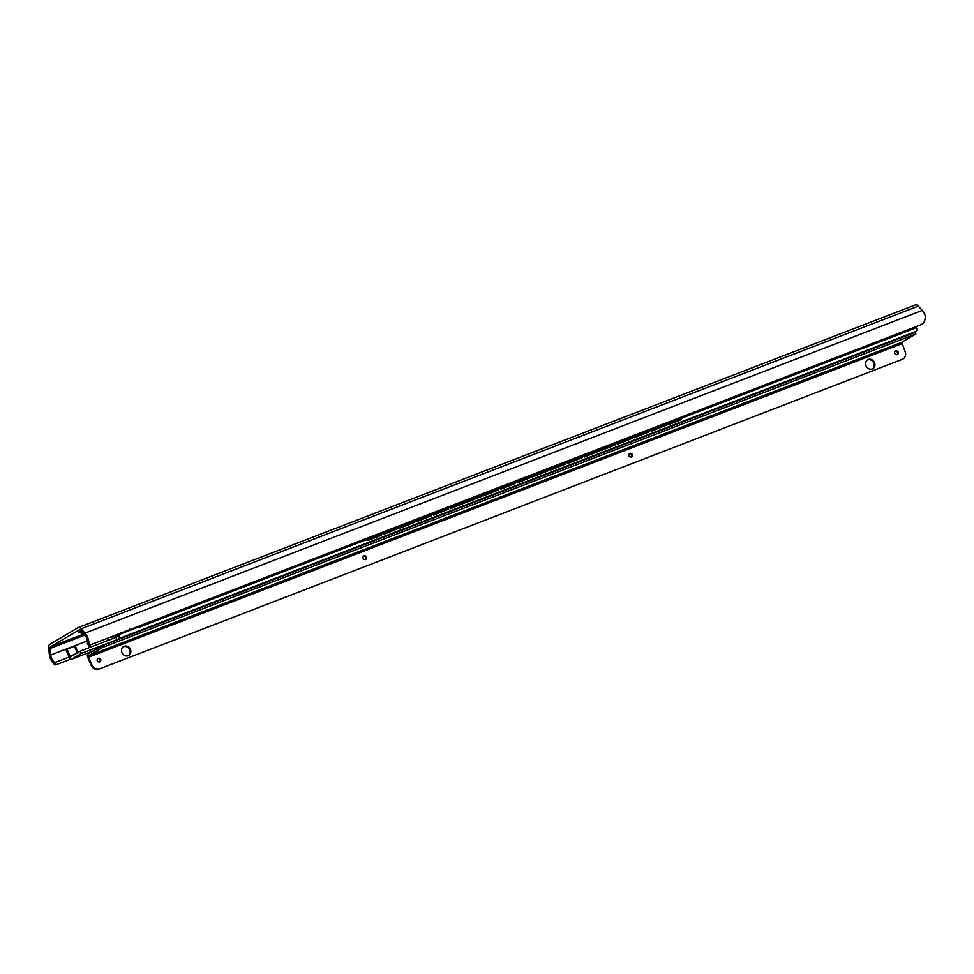 <?xml version="1.0" encoding="UTF-8"?>
<svg xmlns="http://www.w3.org/2000/svg" width="974" height="974" viewBox="0 0 974 974"><rect width="100%" height="100%" fill="white"/><g stroke="black" fill="none" stroke-linecap="round" stroke-linejoin="round"><path stroke-width="1.46" d="M915.292 304.972A6.039 2.849 68.9 0 1 915.487 304.874A6.039 2.849 68.9 0 1 918.336 306.14L922.232 310.426A8.547 4.03 68.9 0 1 925.3 315.856C925.361 320.641 923.79 323.648 920.588 324.878L88.573 645.543L87.331 643.412A6.039 2.849 -111.1 0 0 84.714 634.926L80.635 630.446A2.861 1.351 -111.1 0 0 79.296 629.849A2.861 1.351 -111.1 0 0 79.198 629.898L50.563 646.797A2.861 1.351 -111.1 0 0 50.088 648.489L50.721 655.003A6.039 2.849 -111.1 0 0 54.97 662.527L55.628 664.95A8.547 4.03 68.9 0 1 49.309 654.175L48.7 647.941A6.039 2.849 68.9 0 1 49.711 644.386L78.054 627.646A6.039 2.849 68.9 0 1 78.249 627.548A6.039 2.849 68.9 0 1 81.085 628.814L84.994 633.112A8.547 4.03 68.9 0 1 88.573 645.543M70.396 659.264L55.628 664.95M68.716 657.231L54.97 662.527M80.915 630.75L78.675 632.065A1.266 1.12 -120.6 0 1 79.698 632.199L81.828 633.599A3.178 2.8 59.4 0 0 83.934 634.074M355.12 542.81L371.873 536.357M713.041 404.867L727.237 399.535A3.178 2.739 45 0 0 727.931 399.133M694.206 412.124L710.959 405.671M675.372 419.38L692.112 412.927M656.537 426.649L673.278 420.196M637.69 433.905L654.443 427.452M618.855 441.161L635.608 434.708M600.021 448.43L616.761 441.977M581.186 455.686L597.926 449.233M562.339 462.942L579.092 456.489M543.504 470.211L560.245 463.758M524.669 477.467L541.41 471.014M505.835 484.723L522.575 478.271M486.988 491.992L503.741 485.527M468.153 499.248L484.894 492.795M449.318 506.504L466.059 500.052M430.484 513.773L447.224 507.308M411.637 521.029L428.39 514.576M392.802 528.285L409.543 521.833M373.967 535.554L390.708 529.089M353.038 543.614L338.757 549.263A3.178 2.739 45 0 1 337.941 549.433M727.895 399.157A3.178 2.739 -135 0 1 726.896 399.876L727.237 399.535M712.761 405.318L726.896 399.876M693.926 412.586L711.008 405.793M675.092 419.843L692.173 413.049M656.257 427.099L673.338 420.305M637.41 434.367L654.504 427.574M618.575 441.624L635.657 434.83M599.74 448.88L616.822 442.086M580.906 456.149L597.987 449.355M562.059 463.405L579.153 456.611M543.224 470.661L560.306 463.868M524.389 477.93L541.471 471.136M505.555 485.186L522.636 478.392M486.708 492.442L503.802 485.649M467.873 499.711L484.955 492.917M449.038 506.967L466.12 500.173M430.191 514.223L447.285 507.43M411.357 521.48L428.438 514.698M392.522 528.748L409.604 521.954M373.687 536.004L390.769 529.211M354.84 543.261L371.934 536.479M337.101 549.75A3.178 2.739 -135 0 0 338.416 549.604L353.087 543.736M915.864 326.692A2.545 1.193 68.9 0 1 915.414 327.861L914.318 328.506A2.289 1.084 68.9 0 1 914.245 328.542A2.289 1.084 68.9 0 1 914.16 328.567M915.414 327.861L140.962 626.343A2.545 1.193 -111.1 0 0 141.413 625.174M140.962 626.343L139.866 626.988A2.289 1.084 -111.1 0 1 139.793 627.025A2.289 1.084 -111.1 0 1 138.515 626.294M366.2 539.766A3.178 2.715 -139.4 0 0 368.927 540.083L381.163 535.359L381.004 534.056M667.75 423.544L668.249 424.469L680.278 419.831A3.178 2.715 40.6 0 0 681.751 418.15M667.324 423.714L668.249 424.469M366.796 539.535A3.178 2.715 40.6 0 0 369.243 539.706L381.491 534.982M651.009 429.997L651.496 430.922L666.155 425.273L665.668 424.347M634.269 436.449L634.756 437.375L649.402 431.726L648.915 430.8M617.516 442.902L618.015 443.827L632.662 438.178L632.175 437.253M600.775 449.355L601.262 450.28L615.921 444.631L615.422 443.706M584.035 455.808L584.522 456.733L599.168 451.096L598.681 450.158M567.282 462.26L567.781 463.186L582.428 457.549L581.941 456.611M550.541 468.713L551.028 469.638L565.687 464.001L565.188 463.076M533.801 475.166L534.288 476.103L548.934 470.454L548.447 469.529M517.048 481.631L517.547 482.556L532.194 476.907L531.707 475.982M500.307 488.084L500.794 489.009L515.453 483.36L514.954 482.434M483.567 494.536L484.054 495.462L498.7 489.812L498.213 488.887M466.814 500.989L467.313 501.914L481.96 496.265L481.473 495.34M450.073 507.442L450.56 508.367L465.219 502.718L464.72 501.793M433.333 513.895L433.82 514.82L448.466 509.171L447.979 508.245M416.58 520.347L417.079 521.273L431.726 515.623L431.238 514.698M399.839 526.8L400.326 527.725L414.985 522.076L414.486 521.151M383.099 533.253L383.586 534.178L398.232 528.529L397.745 527.604M681.069 419.331A3.178 2.715 -139.4 0 1 679.962 420.208L680.278 419.831M667.921 424.847L679.962 420.208M650.583 430.167L651.496 430.922M651.18 431.299L666.155 425.273M633.831 436.62L634.756 437.375M634.439 437.752L649.402 431.726M617.09 443.073L618.015 443.827M617.686 444.205L632.662 438.178M600.349 449.525L601.262 450.28M600.946 450.658L615.921 444.631M583.596 455.978L584.522 456.733M584.205 457.11L599.168 451.096M566.856 462.431L567.781 463.186M567.452 463.563L582.428 457.549M550.115 468.884L551.028 469.638M550.712 470.016L565.687 464.001M533.362 475.336L534.288 476.103M533.959 476.469L548.934 470.454M516.622 481.789L517.547 482.556M517.218 482.921L532.194 476.907M499.869 488.242L500.794 489.009M500.478 489.374L515.453 483.36M483.128 494.695L484.054 495.462M483.725 495.839L498.7 489.812M466.388 501.147L467.313 501.914M466.984 502.292L481.96 496.265M449.635 507.6L450.56 508.367M450.244 508.745L465.219 502.718M432.894 514.065L433.82 514.82M433.491 515.197L448.466 509.171M416.154 520.518L417.079 521.273M416.75 521.65L431.726 515.623M399.401 526.971L400.326 527.725M400.01 528.103L414.985 522.076M382.66 533.423L383.586 534.178M383.257 534.556L398.232 528.529M915.937 326.667A1.911 0.901 68.9 0 1 916.193 327.142L916.242 327.276A3.494 1.644 68.9 0 1 916.181 331.33L913.064 333.169M90.01 644.983A7.877 3.713 68.9 0 1 90.497 647.186M108.053 638.031L107.81 640.515M115.93 634.999L117.026 636.753M121.141 632.236L121.373 633.283L130.553 629.74L129.518 629.009M117.05 634.561A7.877 3.713 68.9 0 0 117.635 635.206L117.83 636.278L116.016 637.349L117.014 639.674L118.706 638.676A3.494 1.644 68.9 0 0 118.767 634.622L118.718 634.5A1.911 0.901 68.9 0 0 118.463 634.013M116.016 637.349L80.428 651.058L70.25 657.073L69.641 656.342L74.986 654.284M79.527 656.184A3.494 1.644 -111.1 0 0 79.649 656.147A3.494 1.644 -111.1 0 0 79.771 656.086L92.335 651.253A3.494 1.644 68.9 0 1 92.213 651.302A3.494 1.644 68.9 0 1 91.434 651.241M69.641 656.342L68.594 656.951A3.494 1.644 -111.1 0 0 71.285 659.374A3.494 1.644 -111.1 0 0 71.394 659.313L81.426 653.396L117.014 639.674M168.015 620.316L161.38 622.873M66.001 649.731L68.996 656.72L65.976 649.755L75.229 645.908L78.03 652.483L75.229 645.908M71.272 655.709L75.546 653.944M80.428 651.058L81.426 653.396M87.477 642.231A5.345 2.52 68.9 0 0 86.516 641.026L87.185 639.821M89.182 647.686A1.911 0.901 68.9 0 1 89.17 647.466A5.345 2.52 68.9 0 0 88.877 645.421M905.053 351.48L901.778 342.312L915.901 333.972L915.207 332.341L102.039 645.738L87.916 654.078A3.056 1.437 -111.1 0 0 87.855 657.62L91.154 665.315A6.355 5.588 -120.6 0 0 98.885 669.126L902.326 359.333A6.355 5.588 59.4 0 0 903.056 358.968A6.355 5.588 59.4 0 0 905.053 351.48M903.056 358.968L902.326 359.406A6.355 5.588 -120.6 0 1 901.595 359.759M902.326 359.333L98.885 669.126M97.583 658.57A2.094 1.851 -120.6 0 1 99.665 662.089M363.412 556.117A2.094 1.851 -120.6 0 1 365.481 559.636M629.228 453.665A2.094 1.851 -120.6 0 1 631.31 457.183M895.057 351.212A2.094 1.851 -120.6 0 1 897.127 354.731M867.298 360.015A5.15 4.529 -120.6 0 1 873.775 363.01A5.15 4.529 -120.6 0 1 872.509 368.842M123.199 646.797A5.15 4.529 -120.6 0 1 129.676 649.792A5.15 4.529 -120.6 0 1 128.41 655.624M100.712 659.447A2.094 1.851 -120.6 0 1 97.254 660.774A2.094 1.851 -120.6 0 1 100.712 659.447M901.754 343.785L88.585 657.194L91.885 664.889A6.355 5.588 59.4 0 0 99.616 668.7M366.541 556.994A2.094 1.851 -120.6 0 1 363.083 558.321A2.094 1.851 -120.6 0 1 366.541 556.994M632.357 454.541A2.094 1.851 -120.6 0 1 628.912 455.869A2.094 1.851 -120.6 0 1 632.357 454.541M898.186 352.089A2.094 1.851 -120.6 0 1 894.729 353.428A2.094 1.851 -120.6 0 1 898.186 352.089M874.506 362.572A5.15 4.529 -120.6 0 1 872.887 368.647A5.15 4.529 -120.6 0 1 866.032 365.847A5.15 4.529 -120.6 0 1 867.651 359.771A5.15 4.529 -120.6 0 1 874.506 362.572M130.406 649.354A5.15 4.529 -120.6 0 1 128.787 655.429A5.15 4.529 -120.6 0 1 121.933 652.629A5.15 4.529 -120.6 0 1 123.552 646.553A5.15 4.529 -120.6 0 1 130.406 649.354M88.585 657.194L88.61 655.721L102.733 647.369L102.039 645.738M915.901 333.972L102.733 647.369M918.336 306.14L81.085 628.814M922.232 310.426L84.994 633.112M83.496 634.111L50.563 646.797M84.86 635.085L50.088 648.489M86.637 641.16L50.721 655.003M82.924 632.954L81.828 633.599M81.353 631.225L79.698 632.199M914.318 328.506L139.866 626.988M71.394 659.313L79.771 656.086M916.181 331.33L118.706 638.676M93.419 650.827L92.335 651.253M891.344 341.533A9.923 0.682 -23.2 0 1 903.397 336.894M640.174 438.337A9.923 0.682 -23.2 0 1 652.215 433.698M389.003 535.14A9.923 0.682 -23.2 0 1 401.044 530.501M137.833 631.943A9.923 0.682 -23.2 0 1 149.874 627.305M69.763 656.634L73.33 655.259M70.067 656.172L67.084 649.208M77.336 652.884L74.462 646.164M138.892 626.72L118.718 634.5M139.014 626.818L118.767 634.622M115.663 637.483L114.786 635.438M112.704 638.627L111.827 636.582M892.744 340.997A9.655 0.67 -23.2 0 1 902.703 337.162M641.574 437.801A9.655 0.67 -23.2 0 1 651.533 433.966M390.404 534.604A9.655 0.67 -23.2 0 1 400.363 530.769M139.233 631.408A9.655 0.67 -23.2 0 1 149.192 627.573M91.885 664.889L91.154 665.315M901.778 342.312L88.61 655.721M78.249 627.548L915.487 304.874M914.245 328.542L139.793 627.025M68.947 656.744L65.964 649.78M79.649 656.147L71.285 659.374M92.213 651.302L93.358 650.863"/></g></svg>
